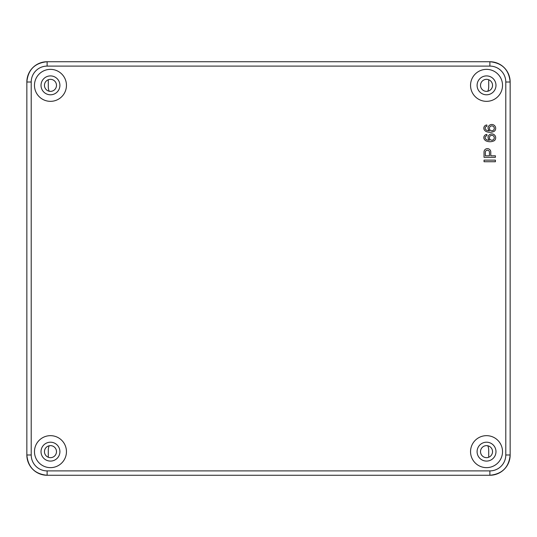 <?xml version="1.0" encoding="UTF-8"?>
<svg xmlns="http://www.w3.org/2000/svg" width="537" height="537" viewBox="0 0 537 537"><rect width="100%" height="100%" fill="white"/><g stroke="black" fill="none" stroke-linecap="round" stroke-linejoin="round"><path stroke-width="0.81" d="M49.223 445.77A10.901 10.901 0 0 0 48.283 450.194L48.283 457.249M48.283 79.751L48.283 86.806A10.901 10.901 0 0 0 49.223 91.23M488.717 457.249L488.717 450.194A10.901 10.901 0 0 0 487.777 445.77M486.535 445.636A6.008 6.008 0 0 0 481.327 454.651A6.008 6.008 0 0 0 491.738 454.651A6.008 6.008 0 0 0 486.535 445.636M50.465 79.342A6.008 6.008 0 0 0 45.262 88.357A6.008 6.008 0 0 0 55.673 88.357A6.008 6.008 0 0 0 50.465 79.342M50.465 445.636A6.008 6.008 0 0 0 45.262 454.651A6.008 6.008 0 0 0 55.673 454.651A6.008 6.008 0 0 0 50.465 445.636M486.535 79.342A6.008 6.008 0 0 0 481.327 88.357A6.008 6.008 0 0 0 491.738 88.357A6.008 6.008 0 0 0 486.535 79.342M488.717 79.751L488.717 86.806A10.901 10.901 0 0 1 487.777 91.23M486.535 69.36A15.989 15.989 0 0 0 472.688 93.344A15.989 15.989 0 0 0 500.383 93.344A15.989 15.989 0 0 0 486.535 69.36M50.465 435.661A15.989 15.989 0 0 0 36.617 459.645A15.989 15.989 0 0 0 64.312 459.645A15.989 15.989 0 0 0 50.465 435.661M486.535 435.661A15.989 15.989 0 0 0 472.688 459.645A15.989 15.989 0 0 0 500.383 459.645A15.989 15.989 0 0 0 486.535 435.661M50.465 69.36A15.989 15.989 0 0 0 36.617 93.344A15.989 15.989 0 0 0 64.312 93.344A15.989 15.989 0 0 0 50.465 69.36M485.059 140.157A9.532 9.532 0 0 0 485.784 140.775A9.532 9.532 0 0 0 494.449 140.593A3.846 3.846 0 0 0 493.691 134.398A3.846 3.846 0 0 0 488.052 137.083A3.846 3.846 0 0 0 489.469 140.238A9.532 9.532 0 0 1 487.133 139.956A3.564 3.564 0 0 1 485.643 138.895A1.879 1.879 0 0 1 486.958 135.747L486.837 134.418A3.215 3.215 0 0 0 485.059 140.157M485.354 155.797L489.449 155.797L489.449 152.166A2.047 2.047 0 0 0 487.401 150.199A2.047 2.047 0 0 0 485.354 152.166L485.354 155.797M484.025 152.005L484.025 157.314L495.416 157.314L495.416 155.797L490.778 155.797L490.778 152.005A3.376 3.376 0 0 0 487.401 148.628A3.376 3.376 0 0 0 484.025 152.005M485.059 130.733A9.532 9.532 0 0 0 485.784 131.35A9.532 9.532 0 0 0 494.449 131.169A3.846 3.846 0 0 0 494.067 125.202A3.846 3.846 0 0 0 488.052 127.658A3.846 3.846 0 0 0 489.469 130.813A9.532 9.532 0 0 1 487.133 130.525A3.564 3.564 0 0 1 485.643 129.464A1.879 1.879 0 0 1 486.958 126.316L486.837 124.987A3.215 3.215 0 0 0 485.059 130.733M491.838 135.331A2.443 2.443 0 0 0 489.724 138.989A2.443 2.443 0 0 0 493.953 138.989A2.443 2.443 0 0 0 491.838 135.331M484.038 160.133L484.038 161.738L495.416 161.738L495.416 160.133L484.038 160.133M50.465 442.199A9.451 9.451 0 0 0 42.282 456.369A9.451 9.451 0 0 0 58.647 456.369A9.451 9.451 0 0 0 50.465 442.199M50.465 75.905A9.451 9.451 0 0 0 42.282 90.075A9.451 9.451 0 0 0 58.647 90.075A9.451 9.451 0 0 0 50.465 75.905M486.535 75.905A9.451 9.451 0 0 0 478.353 90.075A9.451 9.451 0 0 0 494.718 90.075A9.451 9.451 0 0 0 486.535 75.905M486.535 442.199A9.451 9.451 0 0 0 478.353 456.369A9.451 9.451 0 0 0 494.718 456.369A9.451 9.451 0 0 0 486.535 442.199M491.845 125.9A2.443 2.443 0 0 0 489.731 129.565A2.443 2.443 0 0 0 493.959 129.565A2.443 2.443 0 0 0 491.845 125.9M47.122 470.902A15.915 15.915 0 0 1 31.213 454.993L31.213 82.007A15.915 15.915 0 0 1 47.122 66.098L489.878 66.098A15.915 15.915 0 0 1 505.787 82.007L505.787 454.993A15.915 15.915 0 0 1 489.878 470.902L47.122 470.902L47.122 475.265L489.878 475.265L489.878 470.902M47.122 66.098L47.122 61.735L489.878 61.735A20.272 20.272 0 0 1 510.15 82.007L505.787 82.007M510.15 82.007L510.15 454.993A20.272 20.272 0 0 1 489.878 475.265C502.189 474.064 508.948 467.304 510.15 454.993L510.15 82.007C508.948 69.696 502.189 62.936 489.878 61.735L489.878 66.098M47.122 61.735A20.272 20.272 0 0 0 26.85 82.007L26.85 82.007C28.052 69.696 34.811 62.936 47.122 61.735L489.878 61.735M31.213 82.007L26.85 82.007L26.85 454.993A20.272 20.272 0 0 0 47.122 475.265C34.811 474.064 28.052 467.304 26.85 454.993L26.85 82.007M510.15 454.993L505.787 454.993M31.213 454.993L26.85 454.993M489.878 475.265L47.122 475.265"/></g></svg>
